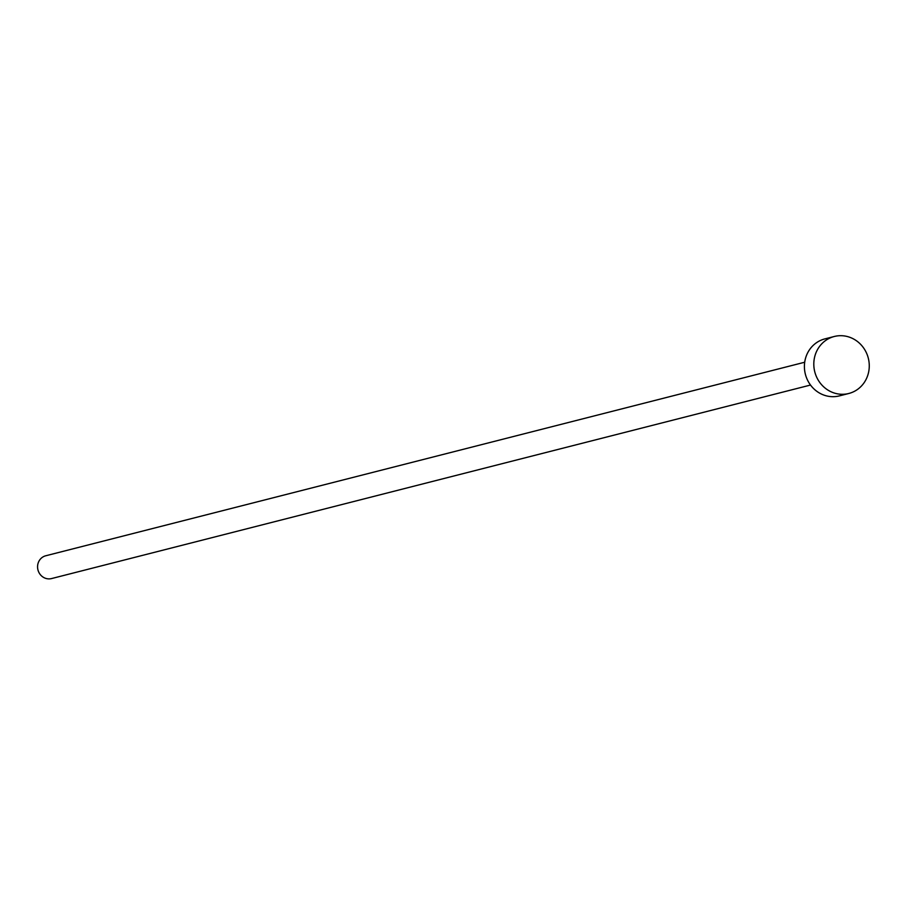 <?xml version="1.0" encoding="UTF-8"?>
<svg xmlns="http://www.w3.org/2000/svg" width="915" height="915" viewBox="0 0 915 915"><rect width="100%" height="100%" fill="white"/><g stroke="black" fill="none" stroke-linecap="round" stroke-linejoin="round"><path stroke-width="1.37" d="M810.518 385.043L51.56 578.566A11.769 11.049 -104.3 0 1 46.562 578.6A11.769 11.049 -104.3 0 1 37.572 567.254A11.769 11.049 -104.3 0 1 45.75 555.771L804.697 362.237M848.8 393.484L839.398 395.886A29.406 27.622 -104.3 0 1 826.886 395.978A29.406 27.622 -104.3 0 1 804.422 367.601A29.406 27.622 -104.3 0 1 824.873 338.893L834.274 336.491A29.406 27.622 -104.3 0 1 846.787 336.4A29.406 27.622 -104.3 0 1 869.25 364.776A29.406 27.622 -104.3 0 1 848.8 393.484A29.406 27.622 -104.3 0 1 836.287 393.587A29.406 27.622 -104.3 0 1 813.824 365.199A29.406 27.622 -104.3 0 1 834.274 336.491"/></g></svg>
